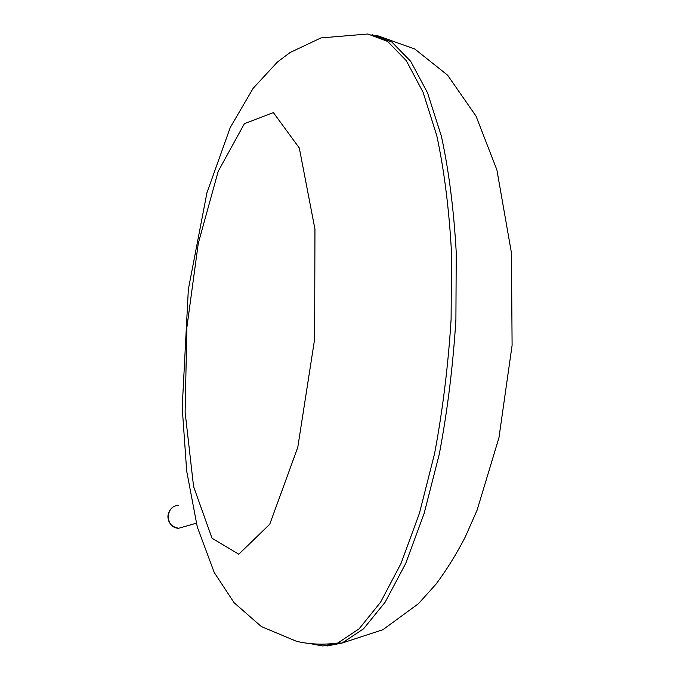 <?xml version="1.0" encoding="UTF-8"?>
<svg xmlns="http://www.w3.org/2000/svg" width="680" height="680" viewBox="0 0 680 680"><rect width="100%" height="100%" fill="white"/><g stroke="black" fill="none" stroke-linecap="round" stroke-linejoin="round"><path stroke-width="1.02" d="M326.935 646L342.082 643.042L363.545 628.813L385.092 602.276L405.688 563.49L424.15 513.417L439.314 454.019C447.491 410.669 453.016 365.908 455.906 319.719L456.238 252.433C453.798 209.406 448.851 170.671 441.396 136.238L427.55 92.846L410.695 61.319L391.85 42.049L372.011 34.629M309.578 643.51L322.771 645.983L337.815 643.025L359.15 628.779L380.579 602.216L401.055 563.38L419.441 513.247L434.546 453.772C442.688 410.372 448.213 365.551 451.103 319.311L451.469 251.957C449.072 208.879 444.176 170.111 436.781 135.643L423.053 92.208L406.308 60.681L387.6 41.404L367.897 34L320.994 37.919L290.088 52.513L277.457 61.999L253.13 88.332L230.248 127.517L206.941 192.763L188.343 289.391L182.206 407.515L186.685 471.129L197.293 527L214.26 572.526L234.056 602.667L261.366 626.586L296.607 641.342C309.85 644.385 323.587 644.946 337.815 643.025L342.082 643.042L382.891 629.714L418.421 603.721L436.041 584.12C446.76 569.696 456.475 554.03 465.196 537.132L477.046 510.306L498.95 437.75L512.1 345.287L511.428 252.756L496.876 169.847L476.017 116.102L447.618 75.191L414.791 49.028L376.354 35.267M238.816 554.217L269.764 524.212L297.78 447.363L314.636 339.091L314.95 229.151L299.302 147.985L273.394 112.617L244.409 123.632L218.135 171.47L198.262 243.474L186.873 327.462L185.121 412.233L193.57 486.557L212.024 538.203L238.816 554.217M178.679 505.495C164.968 505.206 164.959 528.266 178.721 528.258L185.164 526.405M172.737 507.467C169.992 509.388 168.385 512.278 167.9 516.145C168.019 522.877 171.632 526.915 178.721 528.258L196.299 523.209"/></g></svg>
